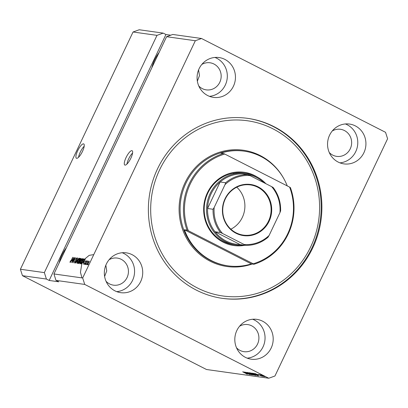 <?xml version="1.0" encoding="UTF-8"?>
<svg xmlns="http://www.w3.org/2000/svg" width="408" height="408" viewBox="0 0 408 408"><rect width="100%" height="100%" fill="white"/><g stroke="black" fill="none" stroke-linecap="round" stroke-linejoin="round"><path stroke-width="0.61" d="M83.518 143.861A8.043 2.295 -63 0 0 77.857 150.399A8.043 2.295 -63 0 0 76.429 158.258A8.043 2.295 -63 0 0 76.648 158.324A8.043 2.295 -63 0 0 82.304 151.781A8.043 2.295 -63 0 0 83.732 143.927A8.043 2.295 -63 0 0 83.518 143.861M84.201 146.237A8.043 2.295 -63 0 0 78.571 157.279M131.896 150.649A8.043 2.295 -63 0 0 126.235 157.192A8.043 2.295 -63 0 0 124.807 165.046A8.043 2.295 -63 0 0 125.026 165.118A8.043 2.295 -63 0 0 130.682 158.574A8.043 2.295 -63 0 0 132.115 150.715A8.043 2.295 -63 0 0 131.896 150.649M132.58 153.026A8.043 2.295 -63 0 0 126.949 164.067M159.095 52.479A13.673 3.907 -63 0 0 151.898 67.636M66.361 247.773A13.673 3.907 -63 0 0 59.165 262.936M329.251 152.5A13.673 13.041 98 0 0 332.755 155.132A13.673 13.041 98 0 0 336.697 156.376A13.673 13.041 98 0 0 351.043 146.763A13.673 13.041 98 0 0 344.434 130.54A13.673 13.041 98 0 0 340.496 129.295A13.673 13.041 98 0 0 332.275 130.968M236.518 347.8A13.673 13.041 98 0 0 240.021 350.431A13.673 13.041 98 0 0 243.959 351.671A13.673 13.041 98 0 0 258.31 342.062A13.673 13.041 98 0 0 251.7 325.834A13.673 13.041 98 0 0 247.763 324.59A13.673 13.041 98 0 0 239.542 326.267M224.854 59.384A20.109 19.176 98 0 0 219.06 57.553A20.109 19.176 98 0 0 197.957 71.686A20.109 19.176 98 0 0 207.682 95.549A20.109 19.176 98 0 0 213.471 97.379A20.109 19.176 98 0 0 234.575 83.247A20.109 19.176 98 0 0 224.854 59.384M209.467 96.344A20.109 19.176 98 0 0 226.95 79.993A20.109 19.176 98 0 0 216.709 58.242A20.109 19.176 98 0 0 214.924 57.446M132.121 254.679A20.109 19.176 98 0 0 126.327 252.853A20.109 19.176 98 0 0 105.223 266.985A20.109 19.176 98 0 0 114.944 290.848A20.109 19.176 98 0 0 120.737 292.674A20.109 19.176 98 0 0 141.841 278.547A20.109 19.176 98 0 0 132.121 254.679M116.729 291.644A20.109 19.176 98 0 0 134.212 275.293A20.109 19.176 98 0 0 123.976 253.536A20.109 19.176 98 0 0 122.191 252.746M262.589 321.193A20.109 19.176 98 0 0 256.8 319.362A20.109 19.176 98 0 0 235.696 333.494A20.109 19.176 98 0 0 245.417 357.357A20.109 19.176 98 0 0 251.211 359.188A20.109 19.176 98 0 0 272.315 345.056A20.109 19.176 98 0 0 262.589 321.193M247.202 358.153A20.109 19.176 98 0 0 264.685 341.807A20.109 19.176 98 0 0 254.449 320.05A20.109 19.176 98 0 0 252.664 319.255M355.327 125.894A20.109 19.176 98 0 0 349.534 124.063A20.109 19.176 98 0 0 328.43 138.195A20.109 19.176 98 0 0 338.15 162.058A20.109 19.176 98 0 0 343.944 163.889A20.109 19.176 98 0 0 365.048 149.756A20.109 19.176 98 0 0 355.327 125.894M339.935 162.853A20.109 19.176 98 0 0 357.418 146.508A20.109 19.176 98 0 0 347.183 124.751A20.109 19.176 98 0 0 345.397 123.956M273.947 126.633A90.882 86.68 98 0 0 247.768 118.371A90.882 86.68 98 0 0 152.378 182.238A90.882 86.68 98 0 0 196.325 290.108A90.882 86.68 98 0 0 222.503 298.37A90.882 86.68 98 0 0 317.893 234.503A90.882 86.68 98 0 0 273.947 126.633M106.044 281.285A13.673 13.041 98 0 0 109.553 283.917A13.673 13.041 98 0 0 113.49 285.161A13.673 13.041 98 0 0 127.842 275.553A13.673 13.041 98 0 0 121.227 259.325A13.673 13.041 98 0 0 117.29 258.08A13.673 13.041 98 0 0 109.069 259.758M81.983 277.889L80.447 272.325L81.743 264.226M84.522 259.213L89.158 255.362L93.172 254.694M198.783 85.986A13.673 13.041 98 0 0 202.286 88.618A13.673 13.041 98 0 0 206.224 89.862A13.673 13.041 98 0 0 220.575 80.254A13.673 13.041 98 0 0 213.96 64.025A13.673 13.041 98 0 0 210.023 62.781A13.673 13.041 98 0 0 201.802 64.459M198.579 69.911L199.481 75.633L197.355 81.151M105.84 265.21L106.748 270.932L104.621 276.451M170.748 35.195L165.934 34.517L163.185 33.119L139.235 29.759L133.054 31.997L157.004 35.358L44.35 272.61L46.41 279.052L22.46 275.686L206.494 369.505L268.765 378.241L274.946 376.003L387.6 138.751L385.54 132.314L201.506 38.495L195.325 40.739L82.671 277.986L84.731 284.427L268.765 378.241M133.054 31.997L20.4 269.249L44.35 272.61M20.4 269.249L22.46 275.686M163.185 33.119L157.004 35.358M165.934 34.517L49.159 280.449L58.737 281.795L55.988 280.393L53.932 273.952L166.586 36.705L195.325 40.739M53.932 273.952L82.671 277.986M74.174 258.611L72.088 262.614L74.679 257.576L73.471 261.712L75.562 257.703L73.154 262.762L74.353 258.697M74.511 263.027L74.761 261.237L74.807 262.436L75.556 261.615L75.801 259.146L76.949 257.825L76.745 259.411L76.673 258.417L75.781 259.702L76.056 260.38L75.74 261.625L74.44 263.002M75.444 262.767L75.143 262.604M77.408 258.784L76.673 258.417M78.831 258.162L75.72 263.124L77.622 257.989L76.082 262.543L78.831 258.162M77.183 263.4L77.066 262.538L77.724 260.778C78.418 259.269 79.06 258.412 79.652 258.208C79.983 258.534 79.789 259.432 79.081 260.901L78.045 262.696L77.117 263.379M79.973 263.792L79.856 262.925L80.509 261.166C81.202 259.656 81.85 258.8 82.442 258.596C82.768 258.922 82.579 259.82 81.865 261.293L80.83 263.089L79.907 263.772M83.171 262.558L85.236 259.06L83.365 264.195L83.757 262.64L83.171 262.558M88.414 264.134L87.893 264.833L88.414 264.134M87.159 264.802L87.593 262.829L88.969 260.987L88.546 262.92L87.108 264.787M86.802 263.91L86.282 264.608L86.802 263.91M86.669 262.625L85.588 264.512L87.338 260.829L87.23 261.441L87.817 261.033L86.669 262.625M85.603 263.741L85.088 264.44L85.603 263.741M84.385 264.41L84.527 263.17L84.645 263.884L85.139 263.349L85.303 261.589L86.185 260.595L86.083 261.701L85.94 261.12L85.512 261.543L85.359 263.282L84.329 264.394M85.292 264.226L84.92 264.027M86.251 261.278L85.94 261.12M83.232 261.446C82.549 262.951 81.931 263.777 81.381 263.92L80.886 263.849L83.288 258.784L83.982 258.983L83.232 261.446M81.156 258.539L79.825 262.115L78.611 263.532L78.096 263.456L80.504 258.397L81.1 258.494M71.696 260.947L73.761 257.448L71.895 262.589L72.282 261.028L71.696 260.947M70.069 262.4L70.457 260.773L70.355 261.809L70.712 261.452L72.706 257.3L71.247 260.763L70.069 262.4L69.977 262.007L70.39 262.222M71.023 262.155L70.615 261.941M49.159 280.449L46.41 279.052M55.988 280.393L84.731 284.427M245.601 372.565L249.426 374.513L244.443 372.04L249.171 374.121L245.514 372.188L250.318 374.641L245.621 372.514M251.221 374.585L246.809 372.346L250.9 374.228L251.772 374.865L249.584 373.963L251.359 374.473M248.783 372.647L253.062 375.023L247.574 372.478L252.404 374.723L248.783 372.647M254.49 375.141L251.374 373.922L249.512 372.728L254.199 374.937M257.275 375.533L254.164 374.315L252.297 373.121L256.989 375.329M262.915 376.156L263.599 376.502L262.915 376.156M263.012 375.763L264.394 376.64L260.773 374.794L263.012 375.763M247.355 374.177L242.658 371.79L247.396 374.238M246.723 374.034L246.605 373.743M258.182 375.212L255.02 373.524L258.279 375.008M260.926 375.737L258.014 374.406L260.926 375.737M261.151 375.998L260.86 375.702M258.555 374.58L258.728 374.85M261.737 375.987L262.426 376.339L261.737 375.987M261.115 375.488L259.253 374.605L261.115 375.488M260.039 374.809L259.575 374.626M264.527 376.38L265.21 376.732L264.527 376.38M256.749 374.646L258.544 375.793L258.05 375.727L253.24 373.274L256.749 374.646M254.873 374.758L255.775 375.406L255.26 375.335L250.456 372.881L254.873 374.758M246.707 373.601L243.545 371.912L246.804 373.397M166.586 36.705L172.768 34.461L201.506 38.495M256.433 374.243L258.147 375.003L256.433 374.243M262.9 375.707L263.986 376.278M263.9 376.385L262.874 375.758M258.193 375.421L258.05 375.727M253.975 373.585L257.958 375.503L254.056 373.422M257.708 375.146L257.958 375.503M254.108 373.825L252.863 373.407L254.342 374.345L256.8 375.212M255.265 374.386L254.082 373.876M256.668 375.345L255.245 374.442M255.403 375.039L255.26 375.335M251.19 373.192L253.057 373.968L251.267 373.029M253.19 374.213L255.326 375.115L253.291 373.998M251.323 373.432L250.073 373.014L251.558 373.952L254.016 374.825M252.481 373.998L251.297 373.483M253.878 374.957L252.455 374.049M244.963 372.632L246.672 373.391L244.963 372.632M88.715 261.513L87.771 262.849L87.409 264.277L88.358 262.93L88.715 261.513L89.428 261.87M89.036 261.676L88.76 261.533M87.684 264.415L88.072 264.614M83.819 262.67L84.063 262.252M84.369 260.523L83.507 261.972L83.982 262.038L84.9 259.575L84.369 260.523M84.073 262.257L83.507 261.972M83.767 259.57L83.977 259.136L83.288 258.784M83.181 259.401L81.34 263.282L82.406 262.645L83.064 261.416L83.666 259.58L83.181 259.401M81.957 263.594L81.34 263.282M83.921 259.707L83.477 259.442M82.023 263.517L81.641 263.323M80.126 263.068L79.856 262.925M82.161 259.187L80.677 261.202L80.254 263.201L81.702 261.253L82.161 259.187L82.89 259.554M82.574 259.401L82.237 259.228M80.6 263.379L80.891 263.532M79.983 261.278L80.213 260.799M80.983 259.177L81.187 258.743L80.504 258.397M80.396 259.009L79.677 260.523L80.177 260.544L80.662 259.865L80.682 259.049L80.396 259.009M80.223 260.804L79.677 260.523M81.478 259.432L80.682 259.049M79.397 261.115L78.555 262.89L79.096 262.9L79.652 262.094L79.718 261.161L79.397 261.115M79.172 263.206L78.555 262.89M80.493 261.538L79.718 261.161M79.244 263.114L78.897 262.941M77.342 262.675L77.066 262.538M79.371 258.8L77.892 260.809L77.464 262.808L78.912 260.86L79.371 258.8L80.106 259.162M79.784 259.009L79.448 258.835M77.811 262.987L78.107 263.145M77.056 258.611L76.755 258.463M72.343 261.059L72.588 260.646M72.894 258.912L72.037 260.365L72.507 260.426L73.425 257.963L72.894 258.912M72.599 260.651L72.037 260.365M244.933 245.259A36.995 35.287 -82 0 1 223.171 242.184A36.995 35.287 -82 0 1 207.381 192.805A36.995 35.287 -82 0 1 254.765 175.634A36.995 35.287 -82 0 1 257.219 177.016M246.106 173.364L243.76 173.033A36.195 34.517 98 0 0 205.77 198.466A36.195 34.517 98 0 0 223.273 241.424A36.195 34.517 98 0 0 233.697 244.718L236.043 245.045A36.195 34.517 -82 0 1 225.619 241.755A36.195 34.517 -82 0 1 208.121 198.798A36.195 34.517 -82 0 1 246.106 173.364A36.195 34.517 -82 0 1 256.53 176.654A36.195 34.517 -82 0 1 265.889 183.707M233.779 173.461A36.195 34.517 98 0 0 233.325 173.237M197.355 287.936A88.47 84.374 98 0 0 310.672 246.876A88.47 84.374 98 0 0 272.916 128.806A88.47 84.374 98 0 0 159.599 169.866A88.47 84.374 98 0 0 197.355 287.936M247.411 118.32A90.882 86.68 -82 0 1 273.227 126.536A90.882 86.68 -82 0 1 317.23 234.218A90.882 86.68 -82 0 1 222.141 298.319M211.364 260.584A57.91 55.228 98 0 0 228.046 265.853A57.91 55.228 98 0 0 251.354 263.9L184.426 229.781A57.91 55.228 98 0 0 211.364 260.584M287.263 185.91A57.91 55.228 98 0 0 260.824 156.427A57.91 55.228 98 0 0 244.142 151.159A57.91 55.228 98 0 0 220.83 153.107L223.467 153.479A57.91 55.228 -82 0 0 187.058 230.153L184.426 229.781M253.99 264.272L253.205 263.782A57.105 54.463 98 0 0 289.614 187.109L290.399 187.598A57.91 55.228 -82 0 1 253.99 264.272L251.354 263.9M289.614 187.109L224.731 154.035A57.105 54.463 98 0 0 188.323 230.709L187.058 230.153M253.205 263.782L188.323 230.709M224.731 154.035L223.467 153.479M236.038 233.264A25.816 24.623 -82 0 1 225.022 198.808A25.816 24.623 -82 0 1 258.091 186.828A25.816 24.623 -82 0 1 269.107 221.284A25.816 24.623 -82 0 1 236.038 233.264M257.739 187.241A25.337 24.164 98 0 0 250.441 184.936A25.337 24.164 98 0 0 223.849 202.74A25.337 24.164 98 0 0 236.099 232.81A25.337 24.164 98 0 0 243.398 235.115A25.337 24.164 98 0 0 269.989 217.311A25.337 24.164 98 0 0 257.739 187.241M264.027 182.759A35.389 33.752 98 0 0 256.428 177.414A35.389 33.752 98 0 0 242.464 173.89A35.389 33.752 98 0 0 220.141 181.978L207.55 208.493A35.389 33.752 98 0 0 214.99 231.754A35.389 33.752 98 0 0 226.2 241.062A35.389 33.752 98 0 0 240.164 244.586L245.677 245.361L244.162 244.499A34.583 32.982 98 0 0 269.112 235.462L279.949 212.634A34.583 32.982 98 0 0 271.636 186.635L249.966 175.588A34.583 32.982 98 0 0 225.017 184.63L214.174 207.458A34.583 32.982 98 0 0 222.488 233.453L244.162 244.499M244.27 245.162A36.195 34.517 -82 0 1 236.043 245.045M222.488 233.453L220.499 232.529L214.99 231.754L240.164 244.586M225.017 184.63L225.649 182.748L220.141 181.978A35.389 33.752 98 0 0 207.55 208.493L213.058 209.268L214.174 207.458M269.112 235.462L267.995 237.272A35.389 33.752 -82 0 1 245.682 245.361M245.677 245.361C254.046 245.448 261.508 242.74 268.071 237.237L267.995 237.272M279.949 212.634L280.622 210.844C280.832 202.088 278.348 194.3 273.161 187.481L271.636 186.635M242.464 173.89L247.972 174.66L249.966 175.588M230.872 229.179A25.337 24.164 98 0 0 236.768 187.19M85.507 262.941L85.19 262.783M80.299 260.727L79.983 260.569M76.036 260.824L75.592 260.6M244.142 151.159L243.423 151.057A57.91 55.228 98 0 0 182.646 191.755A57.91 55.228 98 0 0 210.645 260.483A57.91 55.228 98 0 0 227.327 265.751L228.046 265.853M252.18 264.017A58.711 55.993 -82 0 1 210.064 261.171A58.711 55.993 -82 0 1 185.008 182.815A58.711 55.993 -82 0 1 260.207 155.565A58.711 55.993 -82 0 1 284.218 179.382M220.499 232.529A35.389 33.752 -82 0 1 213.058 209.268M225.649 182.748A35.389 33.752 -82 0 1 247.972 174.66M85.976 261.135L86.664 261.482M83.584 259.478L84.272 259.825"/></g></svg>
